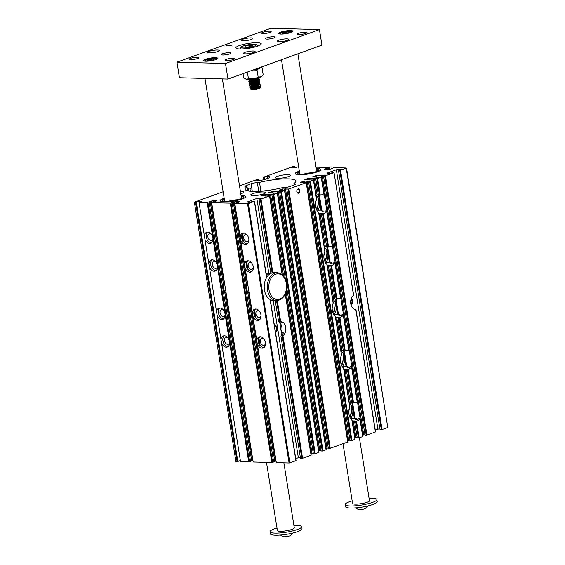<?xml version="1.0" encoding="UTF-8"?>
<svg xmlns="http://www.w3.org/2000/svg" width="565" height="565" viewBox="0 0 565 565"><rect width="100%" height="100%" fill="white"/><g stroke="black" fill="none" stroke-linecap="round" stroke-linejoin="round"><path stroke-width="0.85" d="M295.749 458.646L298.362 457.699L273.178 300.439M274.484 325.878A3.263 2.26 -88.4 0 1 274.745 325.758A3.263 2.26 -88.4 0 1 275.339 325.666A3.263 2.26 -88.4 0 1 277.514 328.752A3.263 2.26 -88.4 0 1 275.487 332.156M275.226 300.502L278.594 321.57L280.671 321.591A7.486 5.191 -88.4 0 1 280.854 321.591A7.486 5.191 -88.4 0 1 285.728 327.375A7.486 5.191 -88.4 0 1 282.938 335.723L280.897 335.907A7.486 5.191 91.6 0 0 283.517 332.46L281.356 332.397L279.626 321.598M281.801 335.193L281.356 332.397A7.486 5.191 91.6 0 0 279.816 322.799L281.977 322.855A7.486 5.191 91.6 0 0 279.71 321.598M282.938 335.723L302.565 458.279L301.816 458.399L300.509 458.363L280.897 335.907M302.565 458.279L311.061 455.213L285.247 294.082M270.882 273.411L258.982 199.113L261.037 199.028L269.675 195.871L265.063 196.076L265.967 195.751L260.938 195.476L264.575 194.311L273.721 194.452L277.443 193.068L272.831 193.272L273.735 192.947L268.707 192.672L272.344 191.507L281.497 191.648L284.675 190.454L280.063 190.666L280.967 190.341L279.018 190.144L282.655 188.985L288.722 189.035L306.216 182.728L300.721 182.46M355.053 309.366L355.781 309.387M339.798 170.453L340.547 170.333L382.074 429.584L381.326 429.704L339.798 170.453L338.491 170.418L341.486 169.338L336.345 169.754L327.312 173.017L327.403 173.582L329.565 173.639L332.566 172.558L334.042 172.643L353.655 295.121M375.4 431.844L355.795 309.429A7.486 5.191 91.6 0 1 355.611 309.429A7.486 5.191 91.6 0 1 350.738 303.645A7.486 5.191 91.6 0 1 353.528 295.29L334.042 172.643M298.631 166.689L294.407 167.833L291.731 167.904M340.547 170.333L346.211 167.989L333.802 167.65L330.843 168.97L327.326 169.719L324.077 169.592L326.026 168.843L325.066 168.815L329.331 167.53L316.04 167.162M332.029 168.547L331.973 168.165M224.792 312.53A5.883 4.089 -109.8 0 0 218.888 308.207A5.883 4.089 -109.8 0 0 216.565 311.929L217.108 315.327A5.883 4.089 -109.8 0 0 222.878 319.267A5.883 4.089 -109.8 0 0 224.877 317.113A5.883 4.089 -109.8 0 0 225.216 315.171L217.073 264.307A5.883 4.089 -109.8 0 0 211.162 259.985A5.883 4.089 -109.8 0 0 208.838 263.707L209.389 267.104A5.883 4.089 -109.8 0 0 215.159 271.052A5.883 4.089 -109.8 0 0 217.151 268.891A5.883 4.089 -109.8 0 0 217.497 266.955M209.389 267.104L216.565 311.929M217.073 264.307L212.624 236.566A5.883 4.089 -109.8 0 0 206.719 232.243A5.883 4.089 -109.8 0 0 204.396 235.965L204.94 239.362A5.883 4.089 -109.8 0 0 210.71 243.31A5.883 4.089 -109.8 0 0 212.708 241.149A5.883 4.089 -109.8 0 0 213.047 239.214M204.94 239.362L208.838 263.707M217.108 315.327L221.551 343.068A5.883 4.089 -109.8 0 0 227.321 347.009A5.883 4.089 -109.8 0 0 229.319 344.855A5.883 4.089 -109.8 0 0 229.658 342.913L229.235 340.264A5.883 4.089 -109.8 0 0 223.33 335.942A5.883 4.089 -109.8 0 0 221.007 339.664M229.235 340.264L225.216 315.171M212.624 236.566L207.193 202.63L210.152 201.31L213.669 200.561L216.918 200.695L214.968 201.444L215.929 201.465L211.663 202.757L231.057 203.146L272.584 462.396L271.836 462.516L230.308 203.266M223.133 191.761L194.374 202.143L201.867 201.084L199.021 202.404L207.193 202.63M199.021 202.404L204.396 235.965M356.501 421.243L359.156 437.854L358.415 437.974L355.745 421.313L356.501 421.243A9.626 6.674 91.6 0 0 359.891 418.806L359.82 418.361L358.662 418.326A9.626 6.674 91.6 0 1 357.807 419.414L355.491 419.35A9.626 6.674 -88.4 0 0 356.289 418.354L351.282 418.22L351.204 417.733A9.626 6.674 -88.4 0 0 349.283 402.902M359.156 437.854L362.737 436.561L359.82 418.361M356.451 419.378L356.289 418.354M316.442 198.852L316.541 199.48A9.626 6.674 91.6 0 0 318.646 212.602L324.847 251.333A9.626 6.674 91.6 0 0 326.951 264.455L333.152 303.179A9.626 6.674 91.6 0 0 335.257 316.301L341.458 355.032A9.626 6.674 91.6 0 0 343.562 368.154L349.763 406.885A9.626 6.674 91.6 0 0 351.868 420.007L354.947 439.224M353.513 402.619L352.779 402.789L347.44 369.461L348.195 369.39A9.626 6.674 91.6 0 0 351.585 366.96L357.278 402.471A9.626 6.674 91.6 0 0 355.703 402.153A9.626 6.674 91.6 0 0 354.128 402.379A9.626 6.674 91.6 0 0 353.513 402.619L348.195 369.39M340.978 351.049A9.626 6.674 -88.4 0 1 342.899 365.88L342.976 366.367L347.984 366.508A9.626 6.674 -88.4 0 1 347.193 367.504L349.502 367.568A9.626 6.674 91.6 0 0 350.356 366.48L351.515 366.508M342.899 365.88L342.976 366.367L342.899 365.88M357.299 402.633L356.148 402.605A9.626 6.674 91.6 0 0 355.053 402.224L354.813 402.216M348.146 367.533L347.984 366.508M352.779 402.789L351.621 402.753L346.281 369.432A9.626 6.674 91.6 0 0 347.27 369.143L344.961 369.079A9.626 6.674 -88.4 0 1 344.043 369.355L343.908 369.348M347.44 369.461L346.281 369.432M349.241 402.647L344.043 369.355M349.382 402.654A9.626 6.674 -88.4 0 1 350.272 402.273L344.961 369.079M350.272 402.273L351.55 402.308M351.571 402.442L349.933 402.4M345.208 350.766L344.473 350.936L339.134 317.615L339.89 317.544A9.626 6.674 91.6 0 0 343.28 315.108L348.972 350.618A9.626 6.674 91.6 0 0 347.397 350.3A9.626 6.674 91.6 0 0 345.822 350.526A9.626 6.674 91.6 0 0 345.208 350.766L339.89 317.544M332.672 299.203A9.626 6.674 -88.4 0 1 334.593 314.027L334.671 314.521L339.678 314.656A9.626 6.674 -88.4 0 1 338.887 315.651L341.196 315.715A9.626 6.674 91.6 0 0 342.051 314.627L343.209 314.663M334.593 314.027L334.671 314.521L334.593 314.027M348.993 350.787L347.842 350.752A9.626 6.674 91.6 0 0 346.748 350.371L346.507 350.364M339.848 315.68L339.678 314.656M344.473 350.936L343.315 350.907L337.976 317.579A9.626 6.674 91.6 0 0 338.965 317.297L336.655 317.233A9.626 6.674 -88.4 0 1 335.737 317.502L335.603 317.502M339.134 317.615L337.976 317.579M340.942 350.801L335.737 317.502M341.076 350.801A9.626 6.674 -88.4 0 1 341.966 350.42L336.655 317.233M341.966 350.42L343.245 350.455M343.266 350.59L341.627 350.547M336.902 298.92L336.168 299.09L330.829 265.762L331.584 265.691A9.626 6.674 91.6 0 0 334.981 263.262L340.667 298.765A9.626 6.674 91.6 0 0 339.092 298.454A9.626 6.674 91.6 0 0 337.517 298.68A9.626 6.674 91.6 0 0 336.902 298.92L331.584 265.691M324.366 247.35A9.626 6.674 -88.4 0 1 326.288 262.181L326.365 262.669L331.373 262.803A9.626 6.674 -88.4 0 1 330.582 263.806L332.891 263.869A9.626 6.674 91.6 0 0 333.746 262.774L334.904 262.81M326.288 262.181L326.365 262.669L326.288 262.181M340.688 298.934L339.537 298.906A9.626 6.674 91.6 0 0 338.442 298.518L338.202 298.511M331.542 263.827L331.373 262.803M336.168 299.09L335.01 299.055L329.67 265.734A9.626 6.674 91.6 0 0 330.659 265.444L328.35 265.38A9.626 6.674 -88.4 0 1 327.432 265.656L327.297 265.649M330.829 265.762L329.67 265.734M332.637 298.949L327.432 265.656M332.771 298.956A9.626 6.674 -88.4 0 1 333.661 298.574L328.35 265.38M333.661 298.574L334.939 298.61M334.96 298.744L333.322 298.694M328.597 247.067L327.862 247.237L322.523 213.909L323.279 213.838A9.626 6.674 91.6 0 0 326.676 211.409L332.361 246.919A9.626 6.674 91.6 0 0 330.786 246.601A9.626 6.674 91.6 0 0 329.211 246.827A9.626 6.674 91.6 0 0 328.597 247.067L323.279 213.838M316.061 195.497A9.626 6.674 -88.4 0 1 317.982 210.328L318.06 210.816L323.067 210.957A9.626 6.674 -88.4 0 1 322.276 211.953L324.585 212.016A9.626 6.674 91.6 0 0 325.447 210.929L326.598 210.957M317.982 210.328L318.06 210.816L317.982 210.328M332.389 247.082L331.231 247.053A9.626 6.674 91.6 0 0 330.137 246.672L329.896 246.665M323.237 211.981L323.067 210.957M327.862 247.237L326.704 247.202L321.365 213.881A9.626 6.674 91.6 0 0 322.354 213.591L320.044 213.528A9.626 6.674 -88.4 0 1 319.133 213.803L318.992 213.796M322.523 213.909L321.365 213.881M324.331 247.096L319.133 213.803M324.465 247.103A9.626 6.674 -88.4 0 1 325.355 246.721L320.044 213.528M325.355 246.721L326.634 246.757M317.707 177.452L317.65 177.099L316.746 177.431L321.358 177.219L324.232 195.186M326.655 246.891L325.016 246.849M321.591 194.812L321.831 194.819A9.626 6.674 91.6 0 1 322.926 195.2L324.056 195.066A9.626 6.674 91.6 0 0 322.481 194.748A9.626 6.674 91.6 0 0 320.906 194.974A9.626 6.674 91.6 0 0 320.291 195.215L318.399 195.356L315.729 178.688L316.704 178.342L308.483 178.462L308.709 179.875M319.557 195.384L316.887 178.724L315.729 178.688M304.867 179.769L313.582 180.023L316.633 199.035M316.026 195.25L313.49 178.604M316.16 195.25A9.626 6.674 -88.4 0 1 317.057 194.869L314.394 178.279M317.057 194.869L318.328 194.904M250.486 460.991L251.672 460.56L224.672 291.971L225.633 291.999A12.833 8.899 91.6 0 0 226.134 293.108M251.672 460.56L252.64 460.588L225.633 291.999M224.602 283.566A12.833 8.899 91.6 0 0 224.496 284.887L211.112 201.338M276.059 461.111L274.795 461.195L247.788 292.606A12.833 8.899 -88.4 0 1 246.651 285.495L233.267 201.945L231.057 203.146M246.651 285.495L247.618 285.523L234.235 201.973L233.267 201.945M249.25 293.744A12.833 8.899 -88.4 0 1 248.755 292.635L247.788 292.606M275.755 461.224L248.755 292.635M238.14 202.432L239.871 201.281L236.784 201.197L237.046 202.828M252.809 315.934A5.883 4.089 -109.8 0 0 253.777 317.904A5.883 4.089 -109.8 0 0 258.714 320.256A5.883 4.089 -109.8 0 0 260.564 313.335A5.883 4.089 -109.8 0 0 254.723 309.189A5.883 4.089 -109.8 0 0 252.386 313.285L276.306 462.643L234.757 203.245L236.883 202.884L239.052 202.101L238.084 202.072M234.757 203.245L248.318 203.619L254.532 201.331L253.056 201.253L250.055 202.334L247.901 202.277L247.802 201.712L256.835 198.449L261.983 198.032L258.982 199.113M270.388 273.679L268.869 273.58L256.835 198.449M259.949 198.76L259.822 197.969M276.306 462.643L289.096 462.989L247.569 203.739M274.795 461.195L273.608 461.626M232.144 202.757L273.665 462.008L272.584 462.396M211.663 202.757L253.184 462.008L271.836 462.516M253.184 462.008L211.635 202.616M207.941 202.51L249.462 461.76L250.549 461.372L209.022 202.122M249.462 461.76L248.72 461.88L229.658 342.913M221.551 343.068L240.549 461.661L248.72 461.88M240.549 461.661L199 202.263M196.302 202.192L237.83 461.443L240.365 460.532M237.83 461.443L237.081 461.563L195.554 202.312M194.395 202.284L235.923 461.534L237.081 461.563M235.923 461.534L194.374 202.143M346.543 168.08L387.781 427.528L346.253 168.271M382.074 429.584L387.781 427.528M381.326 429.704L380.012 429.668L338.491 170.418M379.857 428.687L375.252 429.951M366.932 435.05L366.184 435.17L324.656 175.92L325.405 175.8L366.932 435.05L375.421 431.985M366.184 435.17L365.025 435.142L323.498 175.885L324.48 175.538L316.252 175.659L316.478 177.071M364.969 434.76L362.652 435.043M358.415 437.974L357.257 437.946L354.587 421.278A9.626 6.674 91.6 0 0 355.576 420.996L353.259 420.932A9.626 6.674 -88.4 0 1 352.348 421.208L352.214 421.2M357.193 437.564L354.884 437.854M351.931 440.467L351.183 440.587L309.662 181.33L310.404 181.21L351.931 440.467L354.968 439.365M351.183 440.587L350.032 440.552L308.504 181.301L309.479 180.948L304.337 181.16L304.584 182.714M349.968 440.17L347.652 440.46M347.715 441.837L306.216 182.728M288.722 189.035L330.25 448.292L347.736 441.978M330.25 448.292L329.501 448.412L287.973 189.155M286.822 189.127L328.343 448.377L329.501 448.412M325.97 448.285L328.286 447.996M326.033 449.662L284.527 190.553M281.497 191.648L323.018 450.898L326.054 449.804M323.018 450.898L322.276 451.018L280.748 191.768M279.59 191.733L321.118 450.983L322.276 451.018M318.745 450.891L321.054 450.609M318.808 452.268L277.302 193.159M273.721 194.452L315.249 453.702L318.829 452.41M315.249 453.702L314.5 453.822L272.98 194.572M286.808 288.115L313.349 453.794L314.5 453.822M310.976 453.695L313.285 453.413M298.362 457.699L300.354 457.382M295.891 460.539L270.091 299.471M248.318 203.619L289.845 462.869L295.919 460.68M289.845 462.869L289.096 462.989M241.071 195.532A12.981 2.451 170.9 0 1 245.726 196.782A12.981 2.451 170.9 0 1 237.879 200.229A12.981 2.451 170.9 0 1 224.143 201.874A12.981 2.451 170.9 0 1 220.131 200.879A12.981 2.451 170.9 0 1 224.171 198.237M316.238 168.405A12.981 2.451 170.9 0 1 320.899 169.655A12.981 2.451 170.9 0 1 313.052 173.102A12.981 2.451 170.9 0 1 299.309 174.74A12.981 2.451 170.9 0 1 295.304 173.752A12.981 2.451 170.9 0 1 299.344 171.11M294.429 183.703A2.14 0.403 170.9 0 1 293.941 183.526A2.14 0.403 170.9 0 1 294.097 183.343A25.75 4.866 -9.1 0 0 295.919 181.068A25.75 4.866 -9.1 0 0 259.512 182.389A2.14 0.403 170.9 0 1 257.358 182.686A4.81 0.911 -9.1 0 0 251.086 183.766L246.75 185.334A4.81 0.911 -9.1 0 0 245.464 186.189A4.81 0.911 -9.1 0 0 246.566 186.577A2.14 0.403 170.9 0 1 247.053 186.754A2.14 0.403 170.9 0 1 246.898 186.944A25.75 4.866 -9.1 0 0 245.069 189.211A25.75 4.866 -9.1 0 0 281.483 187.891A2.14 0.403 170.9 0 1 283.637 187.594A4.81 0.911 -9.1 0 0 289.909 186.514L294.245 184.953A4.81 0.911 -9.1 0 0 295.523 184.091A4.81 0.911 -9.1 0 0 294.429 183.703L294.605 184.812M253.099 195.61A7.486 1.413 -9.1 0 0 261.2 194.621A7.486 1.413 -9.1 0 0 265.55 192.601A7.486 1.413 -9.1 0 0 257.93 192.39A7.486 1.413 -9.1 0 0 250.761 194.967A7.486 1.413 -9.1 0 0 253.099 195.61M240.782 193.724A7.486 1.413 -9.1 0 0 243.974 192.008A7.486 1.413 -9.1 0 0 241.636 191.365A7.486 1.413 -9.1 0 0 240.4 191.38M277.775 178.321A7.486 1.413 -9.1 0 0 285.876 177.332A7.486 1.413 -9.1 0 0 290.226 175.312A7.486 1.413 -9.1 0 0 282.613 175.101A7.486 1.413 -9.1 0 0 275.445 177.685A7.486 1.413 -9.1 0 0 277.775 178.321M303.85 182.898L303.589 181.28L300.7 182.318M303.589 181.28L304.337 181.16M309.662 181.33L308.504 181.301M310.404 181.21L313.582 180.023M307.939 179.854L307.734 178.582L304.846 179.628M307.734 178.582L308.483 178.462M316.887 178.724L321.358 177.219M312.636 176.965L317.65 177.099M315.708 177.05L315.503 175.779L312.615 176.824M315.503 175.779L316.252 175.659M324.656 175.92L323.498 175.885M325.405 175.8L333.894 172.735M294.761 167.706L294.598 166.717L291.71 167.763M294.598 166.717L292.677 166.661L263.113 177.332L263.516 179.854L263.113 177.332M239.518 185.85L256.461 179.734L258.516 179.649L255.521 180.729L257.675 180.793L263.65 179.832L269.795 177.615L269.604 176.485L267.443 176.428L263.135 177.474M236.29 202.87L236.036 201.317L234.235 201.973M236.036 201.317L236.784 201.197M297.96 188.964A2.168 1.504 91.6 0 0 296.872 190.433A2.168 1.504 91.6 0 0 296.837 191.62A2.168 1.504 91.6 0 0 298.645 193.159A2.168 1.504 91.6 0 0 299.761 190.532A2.168 1.504 91.6 0 0 297.96 188.964M257.252 343.668A5.883 4.089 -109.8 0 0 258.219 345.646A5.883 4.089 -109.8 0 0 263.156 347.991A5.883 4.089 -109.8 0 0 265.006 341.069A5.883 4.089 -109.8 0 0 259.166 336.931A5.883 4.089 -109.8 0 0 256.828 341.027M234.779 203.386L240.641 239.97A5.883 4.089 -109.8 0 0 241.608 241.947A5.883 4.089 -109.8 0 0 246.545 244.292A5.883 4.089 -109.8 0 0 248.395 237.371A5.883 4.089 -109.8 0 0 242.555 233.225A5.883 4.089 -109.8 0 0 240.217 237.321M240.641 239.97L245.083 267.711A5.883 4.089 -109.8 0 0 246.05 269.682A5.883 4.089 -109.8 0 0 250.987 272.033A5.883 4.089 -109.8 0 0 252.845 265.112A5.883 4.089 -109.8 0 0 246.997 260.966A5.883 4.089 -109.8 0 0 244.659 265.063M245.083 267.711L252.386 313.285M248.939 191.083A1.766 1.222 -88.4 0 1 248.614 189.113A1.766 1.222 -88.4 0 1 249.801 187.968A1.766 1.222 -88.4 0 1 250.938 189.289A1.766 1.222 -88.4 0 1 250.344 191.26M326.16 169.691L326.026 168.843M327.502 169.712L327.234 168.031M328.491 169.451L328.272 168.059M318.349 195.038L316.711 194.996M362.786 435.05L321.259 175.8M363.691 434.725L322.163 175.475M355.745 421.313L354.587 421.278M355.018 437.854L352.348 421.208M355.922 437.529L353.259 420.932M302.706 182.869L302.649 182.516M347.786 440.46L306.265 181.21M348.69 440.135L307.169 180.885M351.013 304.923A3.263 2.26 91.6 0 0 352.68 301.858A3.263 2.26 91.6 0 0 351.183 298.701M377.872 429.005L336.345 169.754M339.459 170.072L339.332 169.274M264.752 179.43L264.448 177.509M267.754 178.349L267.443 176.428M269.788 177.615L269.604 176.485M258.678 180.631L258.516 179.649M224.496 284.887L223.535 284.866A12.833 8.899 91.6 0 0 224.672 291.971M223.535 284.866L210.152 201.31M215.025 201.797L214.968 201.444M247.618 285.523A12.833 8.899 -88.4 0 1 247.724 284.195M255.677 309.013A5.883 4.089 -109.8 0 0 254.532 310.694L255.585 317.255A5.883 4.089 -109.8 0 0 259.561 319.776M254.532 310.694L254.172 310.828A5.883 4.089 -109.8 0 0 255.218 317.382L255.585 317.255M247.957 260.797A5.883 4.089 -109.8 0 0 246.806 262.471L246.446 262.605A5.883 4.089 -109.8 0 0 247.498 269.159L247.858 269.032A5.883 4.089 -109.8 0 0 251.835 271.553M246.806 262.471L247.858 269.032M243.515 233.055A5.883 4.089 -109.8 0 0 242.364 234.736L242.004 234.863A5.883 4.089 -109.8 0 0 243.056 241.424L243.416 241.29A5.883 4.089 -109.8 0 0 247.392 243.812M242.364 234.736L243.416 241.29M260.126 336.754A5.883 4.089 -109.8 0 0 258.975 338.435L258.615 338.562A5.883 4.089 -109.8 0 0 259.66 345.123L260.027 344.989A5.883 4.089 -109.8 0 0 264.003 347.51M258.975 338.435L260.027 344.989M266.023 196.104L265.967 195.751M311.11 453.702L285.466 293.602M282.472 274.936L269.583 194.452M312.014 453.377L286.123 291.752M283.623 276.158L270.487 194.12M285.346 278.962L271.822 194.537M273.792 193.301L273.735 192.947M318.879 450.898L277.351 191.648M319.783 450.573L278.255 191.316M281.024 190.695L280.967 190.341M326.104 448.285L284.583 189.035M327.008 447.96L285.48 188.71M268.869 273.58A12.833 8.899 91.6 0 0 268.792 273.58A12.833 8.899 91.6 0 0 266.447 273.961A12.833 8.899 91.6 0 0 266.186 274.067M324.084 195.236L321.21 177.311M248.882 240.012A3.637 2.528 70.2 0 1 247.59 241.53A3.637 2.528 70.2 0 1 246.919 241.636A3.637 2.528 70.2 0 1 243.833 238.508A3.637 2.528 70.2 0 1 245.125 234.687A3.637 2.528 70.2 0 1 247.089 235.026M265.494 343.711A3.637 2.528 70.2 0 1 264.201 345.229A3.637 2.528 70.2 0 1 263.53 345.335A3.637 2.528 70.2 0 1 260.444 342.206A3.637 2.528 70.2 0 1 261.729 338.386A3.637 2.528 70.2 0 1 263.693 338.725M207.68 232.074A5.883 4.089 -109.8 0 0 206.677 238.515A5.883 4.089 -109.8 0 0 211.557 242.83M213.097 238.861A3.637 2.528 70.2 0 1 211.755 240.542A3.637 2.528 70.2 0 1 211.084 240.648A3.637 2.528 70.2 0 1 207.998 237.519A3.637 2.528 70.2 0 1 209.29 233.705A3.637 2.528 70.2 0 1 211.254 234.044M224.291 335.772A5.883 4.089 -109.8 0 0 223.281 342.213A5.883 4.089 -109.8 0 0 228.168 346.529M229.708 342.567A3.637 2.528 70.2 0 1 228.366 344.247A3.637 2.528 70.2 0 1 227.695 344.353A3.637 2.528 70.2 0 1 224.609 341.225A3.637 2.528 70.2 0 1 225.901 337.404A3.637 2.528 70.2 0 1 227.864 337.743M253.332 267.754A3.637 2.528 70.2 0 1 252.032 269.265A3.637 2.528 70.2 0 1 251.361 269.371A3.637 2.528 70.2 0 1 248.275 266.242A3.637 2.528 70.2 0 1 249.568 262.428A3.637 2.528 70.2 0 1 251.531 262.767M261.051 315.976A3.637 2.528 70.2 0 1 259.759 317.488A3.637 2.528 70.2 0 1 259.088 317.594A3.637 2.528 70.2 0 1 256.002 314.465A3.637 2.528 70.2 0 1 257.287 310.651A3.637 2.528 70.2 0 1 259.25 310.99M212.122 259.815A5.883 4.089 -109.8 0 0 211.119 266.256A5.883 4.089 -109.8 0 0 216.007 270.571M217.539 266.602A3.637 2.528 70.2 0 1 216.197 268.283A3.637 2.528 70.2 0 1 215.533 268.389A3.637 2.528 70.2 0 1 212.447 265.26A3.637 2.528 70.2 0 1 213.732 261.447A3.637 2.528 70.2 0 1 215.696 261.786M219.849 308.031A5.883 4.089 -109.8 0 0 218.839 314.472A5.883 4.089 -109.8 0 0 223.726 318.787M225.266 314.825A3.637 2.528 70.2 0 1 223.924 316.506A3.637 2.528 70.2 0 1 223.253 316.612A3.637 2.528 70.2 0 1 220.166 313.483A3.637 2.528 70.2 0 1 221.452 309.662A3.637 2.528 70.2 0 1 223.422 310.001M296.83 191.563A1.766 1.222 91.6 0 0 297.96 192.82A1.766 1.222 91.6 0 0 299.231 191.09A1.766 1.222 91.6 0 0 298.059 189.296A1.766 1.222 91.6 0 0 297.734 189.346A1.766 1.222 91.6 0 0 296.858 190.49M313.088 172.608A8.553 1.617 -9.1 0 0 303.645 174.119M299.443 171.732A10.693 2.02 -9.1 0 0 297.522 173.271A10.693 2.02 -9.1 0 0 300.855 174.182A10.693 2.02 -9.1 0 0 312.424 172.77A10.693 2.02 -9.1 0 0 318.639 169.888A10.693 2.02 -9.1 0 0 316.336 169.027M299.344 171.146A12.833 2.429 -9.1 0 0 295.41 173.61A12.833 2.429 -9.1 0 0 299.408 174.705A12.833 2.429 -9.1 0 0 313.293 173.01A12.833 2.429 -9.1 0 0 320.751 169.549A12.833 2.429 -9.1 0 0 316.245 168.441M317.283 171.16A9.259 1.752 -9.1 0 0 317.297 170.771A9.259 1.752 -9.1 0 0 316.548 170.34M299.655 173.052A9.259 1.752 -9.1 0 0 299.069 173.688A9.259 1.752 -9.1 0 0 299.21 174.055M237.922 199.735A8.553 1.617 -9.1 0 0 228.479 201.246M224.27 198.859A10.693 2.02 -9.1 0 0 222.349 200.398A10.693 2.02 -9.1 0 0 225.682 201.317A10.693 2.02 -9.1 0 0 237.258 199.904A10.693 2.02 -9.1 0 0 243.473 197.016A10.693 2.02 -9.1 0 0 241.17 196.154M224.178 198.273A12.833 2.429 -9.1 0 0 220.237 200.737A12.833 2.429 -9.1 0 0 224.241 201.839A12.833 2.429 -9.1 0 0 238.126 200.137A12.833 2.429 -9.1 0 0 245.584 196.677A12.833 2.429 -9.1 0 0 241.071 195.568M242.117 198.294A9.259 1.752 -9.1 0 0 242.131 197.898A9.259 1.752 -9.1 0 0 241.382 197.475M224.482 200.18A9.259 1.752 -9.1 0 0 223.902 200.815A9.259 1.752 -9.1 0 0 224.037 201.189M316.704 209.961A9.626 6.674 91.6 0 0 318.166 204.587M325.009 261.807A9.626 6.674 91.6 0 0 326.471 256.432M333.315 313.66A9.626 6.674 91.6 0 0 334.777 308.285M341.62 365.513A9.626 6.674 91.6 0 0 343.082 360.138M349.926 417.358A9.626 6.674 91.6 0 0 351.388 411.984M268.432 275.204L269.385 274.293A12.564 8.708 91.6 0 1 269.533 274.244A12.564 8.708 91.6 0 0 269.385 274.293L268.432 275.204M266.475 275.889L267.824 274.251A12.564 8.708 91.6 0 1 270.056 273.877A12.564 8.708 91.6 0 0 267.824 274.251L266.475 275.889M269.562 273.891A12.628 8.75 91.6 0 0 266.857 273.969L266.214 274.237L266.857 273.969A12.628 8.75 91.6 0 1 269.562 273.891M276.539 300.538L273.453 300.453A13.906 9.64 91.6 0 1 271.92 300.234A13.906 9.64 91.6 0 1 264.265 285.177A13.906 9.64 91.6 0 1 274.216 272.655A13.906 9.64 91.6 0 0 264.265 285.177A13.906 9.64 91.6 0 0 271.92 300.234A13.906 9.64 91.6 0 0 273.453 300.453L276.539 300.538A13.906 9.64 -88.4 0 1 275 300.319A13.906 9.64 -88.4 0 1 267.344 285.261A13.906 9.64 -88.4 0 1 277.302 272.74C281.829 273.234 284.859 276.32 286.384 282.013L286.208 291.462C284.421 297.247 281.193 300.269 276.539 300.538A13.906 9.64 -88.4 0 1 275 300.319A13.906 9.64 -88.4 0 1 267.344 285.261A13.906 9.64 -88.4 0 1 277.302 272.74C281.829 273.234 284.859 276.32 286.384 282.013L286.208 291.462C284.421 297.247 281.193 300.269 276.539 300.538L279.908 321.605M350.992 304.846A3.206 2.225 91.6 0 0 352.567 301.851A3.206 2.225 91.6 0 0 351.155 298.779M350.809 304.076A2.394 1.66 91.6 0 0 352.002 301.837A2.394 1.66 91.6 0 0 350.936 299.542M275.48 332.093A3.206 2.225 91.6 0 0 277.401 328.901A3.206 2.225 91.6 0 0 275.536 325.744A3.206 2.225 91.6 0 0 275.261 325.715A3.206 2.225 91.6 0 0 274.484 325.892M275.346 331.295A2.394 1.66 91.6 0 0 276.829 328.943A2.394 1.66 91.6 0 0 275.445 326.556A2.394 1.66 91.6 0 0 274.611 326.69M316.202 208.718A9.626 6.674 91.6 0 0 318.392 199.163A9.626 6.674 91.6 0 1 316.202 208.718M315.56 203.958A5.883 4.075 91.6 0 0 315.962 201.204A5.883 4.075 91.6 0 1 315.56 203.958M226.226 45.271L227.144 45.716L231.982 45.285L226.226 45.271M257.245 42.721A12.833 2.429 -9.1 0 0 243.353 44.416A12.833 2.429 -9.1 0 0 235.895 47.884A12.833 2.429 -9.1 0 0 248.953 48.251A12.833 2.429 -9.1 0 0 261.242 43.823A12.833 2.429 -9.1 0 0 257.245 42.721M263.156 33.512A4.81 0.911 170.9 0 1 261.659 33.102A4.81 0.911 170.9 0 1 266.27 31.435A4.81 0.911 170.9 0 1 271.165 31.576A4.81 0.911 170.9 0 1 268.368 32.876A4.81 0.911 170.9 0 1 263.156 33.512M266.984 39.091A4.81 0.911 170.9 0 1 265.479 38.674A4.81 0.911 170.9 0 1 270.091 37.015A4.81 0.911 170.9 0 1 274.986 37.156A4.81 0.911 170.9 0 1 272.189 38.455A4.81 0.911 170.9 0 1 266.984 39.091M290.65 30.545A7.218 1.363 -9.1 0 0 282.839 31.499A7.218 1.363 -9.1 0 0 278.644 33.448A7.218 1.363 -9.1 0 0 285.989 33.653A7.218 1.363 -9.1 0 0 292.903 31.167A7.218 1.363 -9.1 0 0 290.65 30.545M229.397 52.651A4.81 0.911 -9.1 0 0 224.185 53.287A4.81 0.911 -9.1 0 0 221.388 54.586A4.81 0.911 -9.1 0 0 226.29 54.727A4.81 0.911 -9.1 0 0 230.894 53.068A4.81 0.911 -9.1 0 0 229.397 52.651M215.484 57.672A7.218 1.363 -9.1 0 0 207.673 58.626A7.218 1.363 -9.1 0 0 203.478 60.575A7.218 1.363 -9.1 0 0 210.823 60.787A7.218 1.363 -9.1 0 0 217.73 58.294A7.218 1.363 -9.1 0 0 215.484 57.672M251.051 37.883A5.883 1.109 -9.1 0 0 244.687 38.66A5.883 1.109 -9.1 0 0 241.269 40.242A5.883 1.109 -9.1 0 0 247.251 40.412A5.883 1.109 -9.1 0 0 252.887 38.385A5.883 1.109 -9.1 0 0 251.051 37.883M217.44 50.01A5.883 1.109 -9.1 0 0 211.077 50.786A5.883 1.109 -9.1 0 0 207.659 52.376A5.883 1.109 -9.1 0 0 213.641 52.545A5.883 1.109 -9.1 0 0 219.277 50.511A5.883 1.109 -9.1 0 0 217.44 50.01M286.886 38.865A5.883 1.109 -9.1 0 0 280.523 39.642A5.883 1.109 -9.1 0 0 277.104 41.231A5.883 1.109 -9.1 0 0 283.086 41.393A5.883 1.109 -9.1 0 0 288.722 39.366A5.883 1.109 -9.1 0 0 286.886 38.865M253.275 50.991A5.883 1.109 -9.1 0 0 246.912 51.768A5.883 1.109 -9.1 0 0 243.494 53.357A5.883 1.109 -9.1 0 0 249.476 53.527A5.883 1.109 -9.1 0 0 255.112 51.5A5.883 1.109 -9.1 0 0 253.275 50.991M176.93 62.164L225.484 63.492L319.444 29.585L270.896 28.25L176.93 62.164L179.423 77.716L227.978 79.051L321.937 45.136L319.444 29.585M298.991 34.493A4.81 0.911 170.9 0 1 297.494 34.084A4.81 0.911 170.9 0 1 302.098 32.424A4.81 0.911 170.9 0 1 307 32.558A4.81 0.911 170.9 0 1 304.203 33.858A4.81 0.911 170.9 0 1 298.991 34.493M226.713 60.582A4.81 0.911 170.9 0 1 225.216 60.165A4.81 0.911 170.9 0 1 229.821 58.506A4.81 0.911 170.9 0 1 234.722 58.647A4.81 0.911 170.9 0 1 231.925 59.947A4.81 0.911 170.9 0 1 226.713 60.582M190.878 59.593A4.81 0.911 170.9 0 1 189.381 59.184A4.81 0.911 170.9 0 1 193.986 57.524A4.81 0.911 170.9 0 1 198.887 57.658A4.81 0.911 170.9 0 1 196.09 58.958A4.81 0.911 170.9 0 1 190.878 59.593M225.484 63.492L227.978 79.051M228.599 45.271L226.671 45.483M231.318 45.525L228.592 45.193M342.997 443.687L352.567 503.422A8.553 1.617 -9.1 0 0 361.275 503.669A8.553 1.617 -9.1 0 0 369.468 500.717L359.382 437.776M266.475 462.368L277.401 530.556A8.553 1.617 -9.1 0 0 286.102 530.796A8.553 1.617 -9.1 0 0 294.294 527.844L283.884 462.848M208.012 59.883L211.522 59.134L214.199 59.205L213.365 60.031L209.848 60.773L207.171 60.702L208.012 59.883L208.146 60.73M211.72 60.377L211.522 59.134M283.178 32.749L286.695 32L289.372 32.078L288.538 32.897L285.021 33.646L282.345 33.575L283.178 32.749L283.312 33.603M286.893 33.25L286.695 32M352.165 500.894A16.046 3.037 -9.1 0 0 345.18 504.609A16.046 3.037 -9.1 0 0 361.494 505.068A16.046 3.037 -9.1 0 0 376.862 499.531A16.046 3.037 -9.1 0 0 373.387 498.245A16.046 3.037 -9.1 0 0 369.058 498.182M345.18 504.609L345.512 506.685A16.046 3.037 -9.1 0 0 361.833 507.144A16.046 3.037 -9.1 0 0 377.194 501.607L376.862 499.531M367.85 505.943A7.974 7.974 0 0 1 365.569 508.408A3.743 0.706 170.9 0 1 359.552 509.623A3.743 0.706 170.9 0 1 358.676 509.51A7.974 7.974 0 0 1 355.738 507.886M276.991 528.021A16.046 3.037 -9.1 0 0 270.006 531.736A16.046 3.037 -9.1 0 0 286.328 532.195A16.046 3.037 -9.1 0 0 301.689 526.665A16.046 3.037 -9.1 0 0 296.491 525.281A16.046 3.037 -9.1 0 0 293.892 525.316M270.006 531.736L270.338 533.812A16.046 3.037 -9.1 0 0 286.66 534.271A16.046 3.037 -9.1 0 0 302.021 528.734L301.689 526.665M292.677 533.07A7.974 7.974 0 0 1 290.396 535.535A3.743 0.706 170.9 0 1 284.838 536.75A3.743 0.706 170.9 0 1 283.503 536.644A7.974 7.974 0 0 1 280.565 535.013M263.007 66.402A11.229 2.126 170.9 0 1 254.631 69.431M261.708 76.374A8.553 1.617 170.9 0 1 261.637 76.43L263.226 74.954L262.068 67.729L260.536 67.814A9.089 1.716 170.9 0 1 252.717 70.117M245.012 46.273L248.791 45.306L252.4 45.193L252.223 46.048L248.445 47.015L244.836 47.128L245.012 46.273L245.146 47.121M249.045 46.86L248.791 45.306M250.231 79.192A4.464 0.84 -9.1 0 0 257.4 78.048M248.727 79.262L248.713 79.277A5.346 1.01 -9.1 0 0 248.558 79.58A5.346 1.01 -9.1 0 0 252.442 79.94A5.346 1.01 -9.1 0 0 258.297 78.599A5.346 1.01 -9.1 0 0 259.116 77.892A5.346 1.01 -9.1 0 0 258.869 77.652L258.855 77.638M248.558 79.58L248.607 79.884A5.346 1.01 -9.1 0 0 248.854 80.131A5.346 1.01 -9.1 0 0 253.212 80.159A5.346 1.01 -9.1 0 0 258.346 78.902A5.346 1.01 -9.1 0 0 259.003 78.5A5.346 1.01 -9.1 0 0 259.166 78.196L259.116 77.892M248.854 80.131L249.779 80.548A4.464 0.84 -9.1 0 0 253.417 80.576A4.464 0.84 -9.1 0 0 257.704 79.524A4.464 0.84 -9.1 0 0 258.254 79.192L259.003 78.5M249.398 80.378L248.96 80.781A5.346 1.01 -9.1 0 0 248.798 81.092A5.346 1.01 -9.1 0 0 252.682 81.445A5.346 1.01 -9.1 0 0 258.537 80.103A5.346 1.01 -9.1 0 0 259.356 79.397A5.346 1.01 -9.1 0 0 259.109 79.157L258.565 78.909M248.798 81.092L248.847 81.395A5.346 1.01 -9.1 0 0 249.094 81.635A5.346 1.01 -9.1 0 0 253.452 81.664A5.346 1.01 -9.1 0 0 258.586 80.407A5.346 1.01 -9.1 0 0 259.25 80.011A5.346 1.01 -9.1 0 0 259.406 79.7L259.356 79.397M249.094 81.635L250.027 82.052A4.464 0.84 -9.1 0 0 253.664 82.08A4.464 0.84 -9.1 0 0 257.944 81.028A4.464 0.84 -9.1 0 0 258.495 80.696L259.25 80.011M249.638 81.883L249.2 82.285A5.346 1.01 -9.1 0 0 249.038 82.596A5.346 1.01 -9.1 0 0 252.922 82.949A5.346 1.01 -9.1 0 0 258.784 81.607A5.346 1.01 -9.1 0 0 259.596 80.901A5.346 1.01 -9.1 0 0 259.349 80.661L258.805 80.414M249.038 82.596L249.087 82.9A5.346 1.01 -9.1 0 0 249.335 83.14A5.346 1.01 -9.1 0 0 253.692 83.175A5.346 1.01 -9.1 0 0 258.834 81.911A5.346 1.01 -9.1 0 0 259.49 81.515A5.346 1.01 -9.1 0 0 259.646 81.205L259.596 80.901M249.335 83.14L250.267 83.564A4.464 0.84 -9.1 0 0 253.904 83.585A4.464 0.84 -9.1 0 0 258.191 82.539A4.464 0.84 -9.1 0 0 258.735 82.208L259.49 81.515M249.878 83.387L249.44 83.797A5.346 1.01 -9.1 0 0 249.278 84.1A5.346 1.01 -9.1 0 0 253.162 84.46A5.346 1.01 -9.1 0 0 259.024 83.112A5.346 1.01 -9.1 0 0 259.844 82.412A5.346 1.01 -9.1 0 0 259.589 82.165L259.045 81.918M249.278 84.1L249.327 84.404A5.346 1.01 -9.1 0 0 249.575 84.644A5.346 1.01 -9.1 0 0 253.932 84.679A5.346 1.01 -9.1 0 0 259.074 83.415A5.346 1.01 -9.1 0 0 259.731 83.02A5.346 1.01 -9.1 0 0 259.886 82.716L259.844 82.412M249.575 84.644L250.507 85.068A4.464 0.84 -9.1 0 0 254.144 85.096A4.464 0.84 -9.1 0 0 258.431 84.044A4.464 0.84 -9.1 0 0 258.975 83.712L259.731 83.02M250.126 84.891L249.681 85.301A5.346 1.01 -9.1 0 0 249.518 85.605A5.346 1.01 -9.1 0 0 253.41 85.965A5.346 1.01 -9.1 0 0 259.264 84.623A5.346 1.01 -9.1 0 0 260.084 83.917A5.346 1.01 -9.1 0 0 259.836 83.677L259.286 83.429M249.518 85.605L249.568 85.908A5.346 1.01 -9.1 0 0 249.815 86.155A5.346 1.01 -9.1 0 0 254.179 86.184A5.346 1.01 -9.1 0 0 259.314 84.927A5.346 1.01 -9.1 0 0 259.971 84.524A5.346 1.01 -9.1 0 0 260.133 84.22L260.084 83.917M249.815 86.155L250.747 86.572A4.464 0.84 -9.1 0 0 254.384 86.6A4.464 0.84 -9.1 0 0 258.671 85.548A4.464 0.84 -9.1 0 0 259.222 85.216L259.971 84.524M250.366 86.403L249.921 86.805A5.346 1.01 -9.1 0 0 249.765 87.116A5.346 1.01 -9.1 0 0 253.65 87.469A5.346 1.01 -9.1 0 0 259.505 86.127A5.346 1.01 -9.1 0 0 260.324 85.421A5.346 1.01 -9.1 0 0 260.077 85.181L259.526 84.934M249.765 87.116L249.808 87.42A5.346 1.01 -9.1 0 0 250.062 87.66A5.346 1.01 -9.1 0 0 254.42 87.688A5.346 1.01 -9.1 0 0 259.554 86.431A5.346 1.01 -9.1 0 0 260.211 86.035A5.346 1.01 -9.1 0 0 260.373 85.725L260.324 85.421M250.062 87.66L250.987 88.076A4.464 0.84 -9.1 0 0 254.624 88.105A4.464 0.84 -9.1 0 0 258.911 87.052A4.464 0.84 -9.1 0 0 259.462 86.72L260.211 86.035M250.606 87.907L250.161 88.31A5.346 1.01 -9.1 0 0 250.005 88.62A5.346 1.01 -9.1 0 0 253.89 88.973A5.346 1.01 -9.1 0 0 259.745 87.632A5.346 1.01 -9.1 0 0 260.564 86.925A5.346 1.01 -9.1 0 0 260.317 86.685L259.773 86.438M250.013 88.663L250.005 88.62A5.346 1.01 -9.1 0 0 250.013 88.663A5.346 1.01 -9.1 0 0 250.14 88.839L251.128 89.531A4.464 0.84 -9.1 0 0 255.564 89.51A4.464 0.84 -9.1 0 0 259.78 88.147L260.5 87.18A5.346 1.01 -9.1 0 0 260.571 86.975A5.346 1.01 -9.1 0 0 260.564 86.954L260.571 86.975M250.14 88.839A5.346 1.01 -9.1 0 0 255.451 88.818A5.346 1.01 -9.1 0 0 260.5 87.18M324.508 260.571A9.626 6.674 91.6 0 0 326.697 251.008M323.865 255.811A5.883 4.075 91.6 0 0 324.268 253.056M332.813 312.417A9.626 6.674 91.6 0 0 335.003 302.861M332.171 307.657A5.883 4.075 91.6 0 0 332.573 304.909M341.119 364.27A9.626 6.674 91.6 0 0 343.308 354.714M340.476 359.51A5.883 4.075 91.6 0 0 340.879 356.755M349.424 416.123A9.626 6.674 91.6 0 0 351.614 406.56M348.782 411.362A5.883 4.075 91.6 0 0 349.184 408.608M258.586 68.697L257.054 70.124L253.572 69.968M261.835 76.282L258.212 77.349L257.054 70.124M258.212 77.349L253.452 78.832L248.459 78.832L247.371 72.052M248.459 78.832L246.199 79.107A8.553 1.617 170.9 0 1 245.704 78.98L243.706 77.906L243.021 73.62M261.56 67.383L262.068 67.729M246.199 79.107A8.553 1.617 -9.1 0 0 253.452 78.832A8.553 1.617 170.9 0 0 260.839 76.897A8.553 1.617 170.9 0 0 261.637 76.43M301.816 458.399L282.203 335.942M277.295 300.516L280.671 321.591M282.133 274.639L269.533 195.963M261.037 199.028L272.853 272.761M213.167 202.235L212.92 200.681M258.805 343.464L258.283 340.194M254.363 315.722L253.84 312.452M242.166 234.807L243.218 241.361M246.608 262.541L247.661 269.102M254.335 310.764L255.387 317.325M258.777 338.506L259.829 345.06M266.588 277.599L254.391 201.43M272.111 272.93L260.296 199.148M316.541 199.48L313.441 180.115M317.636 178.604L320.291 195.215M247.519 190.801L246.898 186.944M246.962 186.662L246.75 185.334M252.308 191.394L251.086 183.766M258.742 191.323L257.358 182.686M260.917 191.182L259.512 182.389M329.579 169.055L329.353 167.671M354.354 418.305L351.861 402.76M346.048 366.452L343.555 350.914M337.743 314.599L335.25 299.062M329.437 262.753L326.944 247.209M321.132 210.9L318.639 195.363M319.409 195.384L321.902 210.922M327.714 247.23L330.207 262.774M336.02 299.083L338.513 314.62M344.325 350.936L346.818 366.473M352.631 402.781L355.124 418.326M199.353 202.136L199.191 201.147M199.939 201.027L200.074 201.874M213.669 200.561L213.93 202.192M246.637 267.499L246.114 264.229M242.194 239.765L241.672 236.495M264.032 195.702L263.827 194.431M264.575 194.311L264.801 195.723M271.8 192.898L271.596 191.627M272.344 191.507L272.57 192.919M282.168 190.723L281.907 189.106M282.655 188.985L282.903 190.539M275.918 299.288A12.833 8.899 91.6 0 0 286.13 282.331A12.833 8.899 91.6 0 0 271.016 278.361A12.833 8.899 91.6 0 0 275.918 299.288A12.833 8.899 91.6 0 0 286.13 282.331A12.833 8.899 91.6 0 0 271.016 278.361A12.833 8.899 91.6 0 0 275.918 299.288M216.607 59.254A6.095 1.151 -9.1 0 0 214.806 58.47A6.095 1.151 -9.1 0 0 207.638 59.417A6.095 1.151 -9.1 0 0 204.848 61.14M291.773 32.127A6.095 1.151 -9.1 0 0 289.979 31.336A6.095 1.151 -9.1 0 0 282.804 32.29A6.095 1.151 -9.1 0 0 280.014 34.013M252.576 44.338A7.486 1.413 -9.1 0 0 241.227 47.241A7.486 1.413 -9.1 0 0 252.054 46.902A7.486 1.413 -9.1 0 0 252.576 44.338M257.301 46.288L257.23 45.843A8.553 1.617 170.9 0 1 256.863 46.429M240.867 48.993A8.553 1.617 170.9 0 1 240.337 48.555L241.523 46.718C242.081 46.175 246.587 44.656 252.71 44.31C256.326 44.466 257.838 44.974 257.23 45.843M355.943 309.408L375.563 431.893M343.76 368.408L349.848 406.433M351.698 366.65L357.454 402.584M335.455 316.562L341.543 354.587M343.393 314.804L349.149 350.738M327.149 264.71L333.237 302.734M335.087 262.951L340.843 298.885M318.844 212.857L324.932 250.881M326.782 211.098L332.538 247.032M352.066 420.261L355.11 439.273M360.004 418.503L362.878 436.47M266.715 277.394L254.532 201.331M294.174 184.974L293.941 183.526M247.703 190.85L247.053 186.754M296.06 460.588L270.268 299.57M311.202 455.122L285.367 293.828M282.316 274.795L269.675 195.871M318.971 452.318L277.443 193.068M326.196 449.705L284.675 190.454M306.357 182.629L347.885 441.879M329.727 169.006L329.501 167.572M294.746 166.619L294.909 167.65M320.814 169.91L320.751 169.549M295.467 173.964L295.41 173.61M245.641 197.037L245.584 196.677M220.294 201.098L220.237 200.737M274.216 272.655L277.302 272.74L274.216 272.655M281.504 59.728L299.796 173.971M297.882 53.816L316.697 171.259M204.982 78.415L224.63 201.098M222.384 78.895L241.523 198.393M217.207 58.937L212.433 58.548L207.567 59.417L204.17 61.027M292.38 31.809L287.599 31.421L282.74 32.29L279.343 33.9M240.407 48.993L240.337 48.555"/></g></svg>
